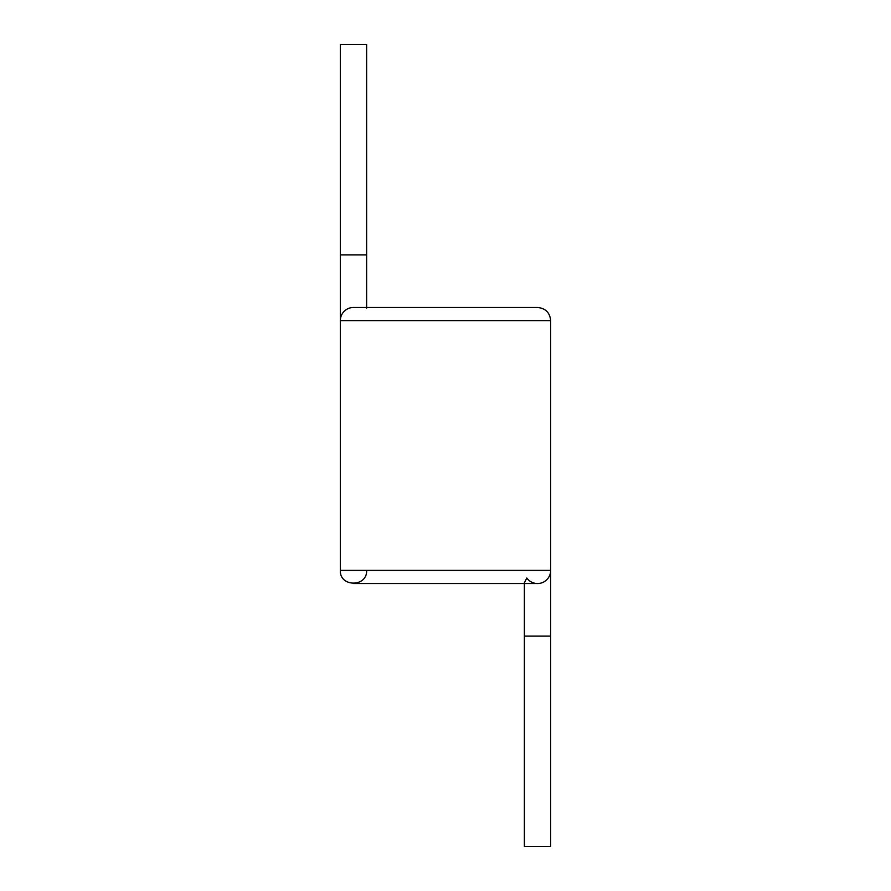 <?xml version="1.0" encoding="UTF-8"?>
<svg xmlns="http://www.w3.org/2000/svg" width="891" height="891" viewBox="0 0 891 891"><rect width="100%" height="100%" fill="white"/><g stroke="black" fill="none" stroke-linecap="round" stroke-linejoin="round"><path stroke-width="1.34" d="M366.624 570.385C367.437 587.347 339.516 587.347 340.329 570.385L340.329 320.615L550.671 320.615C549.892 312.63 545.504 308.253 537.518 307.473L353.482 307.473A13.142 13.142 0 0 0 340.329 320.615L340.329 254.882L366.624 254.882L366.624 308.175M340.329 570.385L550.671 570.385A13.142 13.142 0 0 1 526.826 578.025L524.376 582.825L524.376 846.45L550.671 846.45L550.671 636.118L524.376 636.118M340.329 254.882L340.329 44.55L366.624 44.55L366.624 254.882M537.518 583.527L353.482 583.527M550.671 636.118L550.671 320.615"/></g></svg>
